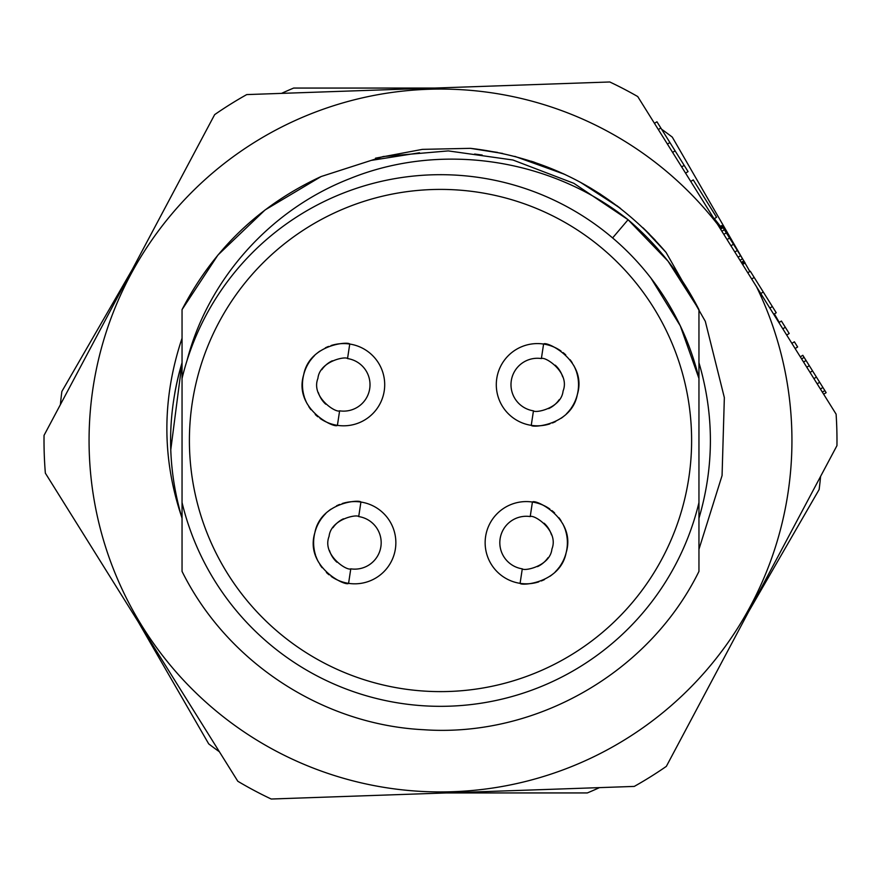 <?xml version="1.0" encoding="UTF-8"?>
<svg xmlns="http://www.w3.org/2000/svg" width="881" height="881" viewBox="0 0 881 881"><rect width="100%" height="100%" fill="white"/><g stroke="black" fill="none" stroke-linecap="round" stroke-linejoin="round"><path stroke-width="1.32" d="M749.797 271.546A352.433 352.433 0 0 0 745.711 264.289A352.433 352.433 0 0 0 744.974 263.012L749.874 271.491M774.366 313.911L779.267 322.391M661.609 129.243A381.803 381.803 0 0 1 672.291 137.117L742.65 258.981M820.607 476.368A381.803 381.803 0 0 1 819.132 489.539L748.773 611.414M599.498 787.614A381.803 381.803 0 0 1 587.341 792.933L446.623 792.933M522.191 792.933L557.981 792.933M473.549 792.933L506.586 792.933M219.391 751.757A381.803 381.803 0 0 1 208.709 743.883L138.35 622.019M60.393 404.632A381.803 381.803 0 0 1 61.868 391.461L132.227 269.586M281.502 93.386A381.803 381.803 0 0 1 293.659 88.067L434.377 88.067M720.438 226.395A352.433 352.433 0 0 0 714.348 218.653M717.376 224.071L836.102 414.147A396.483 396.483 0 0 1 836.95 445.643L666.344 766.371A396.483 396.483 0 0 1 634.265 786.414L271.216 799.023A396.483 396.483 0 0 1 237.815 781.26L45.36 473.152A396.483 396.483 0 0 1 44.05 435.357L214.656 114.629A396.483 396.483 0 0 1 246.735 94.586L609.784 81.977A396.483 396.483 0 0 1 637.734 96.558L717.376 224.071A351.431 351.431 0 0 0 124.639 286.435A351.431 351.431 0 0 0 440.39 791.931A351.431 351.431 0 0 0 756.46 286.622M654.451 123.329L672.61 152.391L675.099 150.838L656.951 121.776L654.451 123.329M772.34 306.511L769.851 308.075L773.738 314.297L776.227 312.744L772.34 306.511L763.265 291.985L760.777 293.538M782.813 328.833L786.711 335.055L789.2 333.503L785.312 327.269L782.813 328.833L778.925 322.6L781.414 321.047L785.312 327.269M806.049 360.483L803.56 362.047L820.42 389.028L822.909 387.475L819.671 382.277L802.811 355.296L800.322 356.849M375.493 158.184L422.428 149.363L470.421 148.338C549.193 157.523 614.398 192.212 666.047 252.395L705.307 321.323L724.347 397.628L722.068 475.553L698.952 549.292L698.952 502.577L698.952 571.395C649.209 672.577 536.177 737.595 423.706 729.721C322.578 724.755 226.99 662.127 182.048 571.395L182.048 518.292A269.905 269.905 0 0 1 181.563 516.662C161.818 457.801 161.972 398.322 182.048 338.216L182.048 309.605C213.158 249.609 259.344 205.328 320.607 176.773C259.344 205.328 213.158 249.609 182.048 309.605L182.048 378.489L182.048 309.605L217.915 255.072L265.082 209.942L321.147 176.53L383.268 156.51L448.297 150.904L512.929 160.001L573.894 183.336L628.076 219.721L667.996 261.128L698.952 309.605L698.952 362.708C714.205 414.566 714.205 466.434 698.952 518.292L698.952 549.292M182.048 548.621L182.048 378.489A265.787 265.787 0 0 1 698.952 378.445L698.952 571.395C649.209 672.577 536.177 737.595 423.706 729.721C322.578 724.755 226.99 662.127 182.048 571.395L182.048 502.522A265.787 265.787 0 0 0 698.952 502.577L698.952 518.292M182.048 518.292L181.563 516.662C166.795 465.3 166.961 413.982 182.048 362.708L182.048 338.216M371.848 160.298L419.521 152.776M474.628 154.043L482.182 155.045M643.207 227.981L666.047 252.406L643.901 228.642M619.365 207.564L580.37 182.257M564.622 174.328L514.779 156.355M497.589 152.413L470.41 148.338L502.688 153.47M619.971 208.026L591.382 188.523M563.906 173.998L533.699 161.994M170.76 449.872L182.048 362.708A269.905 269.905 0 0 0 174.801 393.058M651.081 278.33L680.297 325.86L698.952 378.445L698.952 309.605L667.996 261.128L628.076 219.721C657.678 244.973 681.299 274.938 698.952 309.605C681.299 274.938 657.678 244.973 628.076 219.721L612.592 237.947M698.952 378.445L698.952 362.708M666.047 252.406L642.954 227.739L655.145 240.039M620.764 208.643L588.893 187.058M565.448 174.713L532.928 161.73M502.566 153.437L470.421 148.338L502.467 153.415M182.048 309.605L217.915 255.072L265.082 209.942L321.147 176.53L383.268 156.51L448.297 150.904L512.929 160.001L573.894 183.336L628.076 219.721C549.579 157.424 439.52 142.149 349.834 178.645C269.663 209.821 207.828 279.96 187.003 360.626M314.958 657.975A251.107 251.107 0 0 0 657.975 566.065A251.107 251.107 0 0 0 566.065 223.047A251.107 251.107 0 0 0 223.047 314.958A251.107 251.107 0 0 0 314.958 657.975M331.168 576.394A41.121 41.121 0 0 0 395.393 548.874A41.121 41.121 0 0 0 342.224 503.536M339.692 504.439A41.121 41.121 0 0 0 336.509 505.848M330.948 509.174A41.121 41.121 0 0 0 328.018 511.454M325.717 513.579A41.121 41.121 0 0 0 321.675 518.27M321.091 519.074A41.121 41.121 0 0 0 315.596 555.294M315.916 556.241A41.121 41.121 0 0 0 318.393 561.913M319.935 564.589A41.121 41.121 0 0 0 322.072 567.672M326.399 572.496A41.121 41.121 0 0 0 329.031 574.797M560.988 351.012A41.121 41.121 0 0 0 496.763 378.533A41.121 41.121 0 0 0 549.942 423.86M552.464 422.968A41.121 41.121 0 0 0 555.647 421.547M561.219 418.233A41.121 41.121 0 0 0 564.137 415.953M566.439 413.828A41.121 41.121 0 0 0 570.481 409.136M571.064 408.332A41.121 41.121 0 0 0 576.559 372.112M576.24 371.165A41.121 41.121 0 0 0 573.773 365.494M572.232 362.818A41.121 41.121 0 0 0 570.084 359.734M565.756 354.911A41.121 41.121 0 0 0 563.124 352.609M549.832 509.009A41.121 41.121 0 0 0 485.607 536.54A41.121 41.121 0 0 0 538.776 581.867M541.308 580.964A41.121 41.121 0 0 0 544.491 579.555M550.052 576.229A41.121 41.121 0 0 0 552.982 573.949M555.283 571.824A41.121 41.121 0 0 0 559.325 567.144M559.909 566.34A41.121 41.121 0 0 0 565.404 530.109M565.084 529.173A41.121 41.121 0 0 0 562.607 523.49M561.065 520.825A41.121 41.121 0 0 0 558.928 517.742M554.601 512.918A41.121 41.121 0 0 0 551.969 510.617M320.012 418.387A41.121 41.121 0 0 0 384.237 390.867A41.121 41.121 0 0 0 331.058 345.539M328.536 346.431A41.121 41.121 0 0 0 325.353 347.841M319.781 351.167A41.121 41.121 0 0 0 316.863 353.446M314.561 355.572A41.121 41.121 0 0 0 310.519 360.263M309.936 361.067A41.121 41.121 0 0 0 304.441 397.287M304.76 398.234A41.121 41.121 0 0 0 307.227 403.905M308.768 406.582A41.121 41.121 0 0 0 310.916 409.665M315.244 414.488A41.121 41.121 0 0 0 317.876 416.79M347.543 358.567L349.746 344.042C348.656 341.321 309.451 344.163 303.681 374.755C293.307 408.795 334.736 428.739 337.412 425.347L339.614 410.832C335.848 413.211 310.63 396.791 317.92 378.367C319.704 361.155 345.572 356.012 347.543 358.567A26.43 26.43 0 0 1 369.712 388.664A26.43 26.43 0 0 1 339.614 410.832M332.302 360.792A26.43 26.43 0 0 0 321.818 369.69M318.349 392.574A26.43 26.43 0 0 0 325.728 404.181M358.71 516.574L360.913 502.049C359.822 499.329 320.607 502.17 314.847 532.763C304.463 566.802 345.892 586.735 348.579 583.354L350.781 568.84C347.015 571.218 321.785 554.799 329.076 536.375C330.871 519.151 356.739 514.019 358.71 516.574A26.43 26.43 0 0 1 380.878 546.672A26.43 26.43 0 0 1 350.781 568.84M343.469 518.799A26.43 26.43 0 0 0 332.985 527.697M329.516 550.581A26.43 26.43 0 0 0 336.883 562.188M533.457 410.832L531.254 425.347C532.344 428.067 571.549 425.237 577.319 394.644C587.693 360.604 546.264 340.661 543.588 344.042L541.386 358.567C545.152 356.188 570.37 372.608 563.08 391.032C561.296 408.244 535.428 413.387 533.457 410.832A26.43 26.43 0 0 1 511.288 380.735A26.43 26.43 0 0 1 541.386 358.567M548.698 408.608A26.43 26.43 0 0 0 559.182 399.71M562.651 376.826A26.43 26.43 0 0 0 555.272 365.208M522.29 568.84L520.087 583.354C521.178 586.074 560.393 583.244 566.153 552.651C576.537 518.612 535.108 498.668 532.421 502.049L530.219 516.574C533.985 514.196 559.215 530.604 551.924 549.039C550.129 566.252 524.261 571.395 522.29 568.84A26.43 26.43 0 0 1 500.122 538.743A26.43 26.43 0 0 1 530.219 516.574M537.531 566.615A26.43 26.43 0 0 0 548.015 557.706M551.484 534.833A26.43 26.43 0 0 0 544.117 523.215M698.952 571.395C649.209 672.577 536.177 737.595 423.706 729.721C322.578 724.755 226.99 662.127 182.048 571.395C226.99 662.127 322.578 724.755 423.706 729.721C536.177 737.595 649.209 672.577 698.952 571.395M620.51 208.434L616.623 205.482M600.842 194.437L589.422 187.367M649.396 234.06L642.976 227.761M563.466 173.788L531.397 161.234M685.572 173.15L688.061 171.597L675.099 150.838M684.174 165.364L681.685 166.916M660.838 127.998L658.349 129.562M669.912 142.535L667.424 144.088M714.095 218.818L716.594 217.255L693.248 179.9L690.759 181.453M742.628 264.476L745.117 262.923L721.781 225.558L719.281 227.122M722.42 226.604L719.931 228.157M723.07 227.639L720.581 229.192M724.369 229.71L721.88 231.274M726.318 232.826L723.819 234.379M729.556 238.013L727.067 239.577M733.444 244.246L730.955 245.799M737.331 250.468L734.842 252.032M740.58 255.655L738.091 257.219M742.518 258.772L740.029 260.324M743.817 260.853L741.328 262.406M744.467 261.888L741.978 263.441M763.265 291.985L750.304 271.227L747.815 272.78M754.191 277.46L751.702 279.013M795.136 348.546L797.624 346.993L794.387 341.806L791.898 343.359M823.658 394.214L826.147 392.662L822.909 387.475M804.111 357.378L801.622 358.93M809.298 365.67L806.809 367.234M812.535 370.868L810.046 372.421M816.423 377.09L813.934 378.643M819.671 382.277L817.172 383.841M824.858 390.58L822.358 392.144"/></g></svg>
